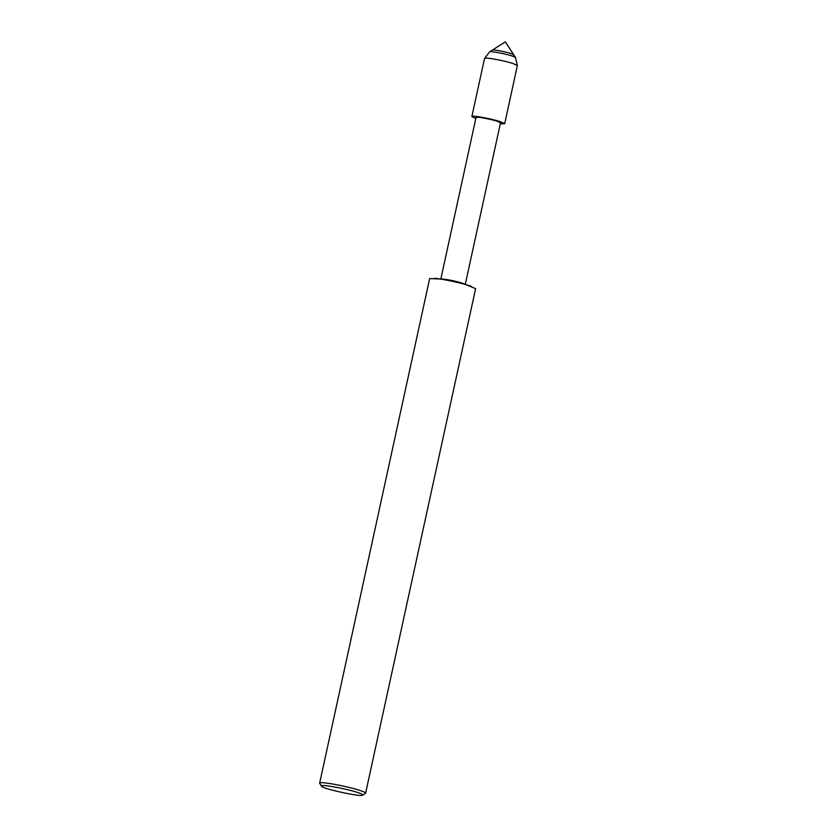 <?xml version="1.0" encoding="UTF-8"?>
<svg xmlns="http://www.w3.org/2000/svg" width="837" height="837" viewBox="0 0 837 837"><rect width="100%" height="100%" fill="white"/><g stroke="black" fill="none" stroke-linecap="round" stroke-linejoin="round"><path stroke-width="1.26" d="M492.282 50.189L492.355 50.105C492.731 49.31 505.349 51.674 510.905 53.516L513.751 54.876M440.775 279.255L476.033 117.504C475.573 116.322 490.587 119.074 497.262 121.292L500.505 122.84L465.236 284.58M504.69 123.73L500.338 121.658C491.382 118.676 471.241 114.993 471.859 116.563L475.814 118.509L477.132 116.552L500.338 121.658L500.285 123.845L504.69 123.73L517.371 65.527L515.466 57.46L505.349 41.85L492.355 50.105C492.731 49.31 505.349 51.674 510.905 53.516L513.719 54.771M321.481 786.173L319.629 783.17L429.653 278.585L443.38 279.098C449.218 279.778 455.422 281.096 461.993 283.042L475.625 288.608L365.602 793.204L362.672 795.15C361.49 797.284 321.617 788.58 321.481 786.173C318.991 783.714 345.451 788.444 357.315 792.377C361.333 793.664 363.122 794.585 362.672 795.15M434.56 278.292C441.13 278.669 461.574 282.969 469.526 285.71L471.283 286.306M319.629 783.17C318.771 780.973 346.968 786.131 359.512 790.295C363.436 791.551 365.476 792.524 365.602 793.204M471.859 116.563L484.56 58.37C484.529 56.968 504.272 60.62 513.008 63.528L517.371 65.527M484.56 58.37L489.645 51.831C490.105 50.869 505.349 53.725 512.066 55.953L515.466 57.46M489.645 51.831L492.355 50.105"/></g></svg>
